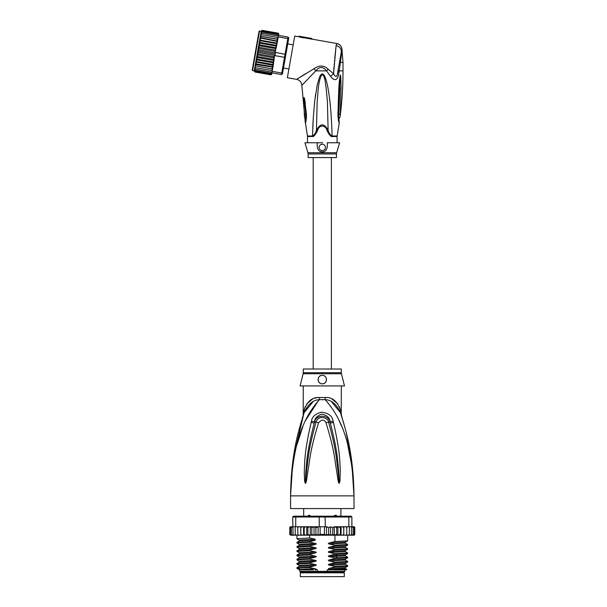 <?xml version="1.0" encoding="UTF-8"?>
<svg xmlns="http://www.w3.org/2000/svg" width="607" height="607" viewBox="0 0 607 607"><rect width="100%" height="100%" fill="white"/><g stroke="black" fill="none" stroke-linecap="round" stroke-linejoin="round"><path stroke-width="0.91" d="M344.275 576.65L300.298 576.65L300.298 572.841L344.275 572.841L344.275 576.65M302.096 571.999L302.096 572.841M342.477 571.999L342.477 572.841M340.891 516.178L340.891 508.567M336.468 515.404L336.073 515.335M303.682 516.178L303.682 508.567M307.461 516.481L308.652 515.328L309.623 515.328L311.05 516.481M333.524 516.481L334.95 515.328L335.914 515.328L337.113 516.481M308.652 515.328L309.623 515.328M334.95 515.328L335.914 515.328M292.407 467.891L290.571 495.881C292.324 437.913 306.209 414.778 319.403 399.664A8.46 1.26 90 0 0 319.441 397.517L319.206 397.517M341.316 372.721A4.226 4.226 90 0 0 341.445 373.745L303.128 373.745A4.226 4.226 -90 0 0 303.257 372.721L303.257 369.01L341.316 369.01L341.316 372.721L303.257 372.721M341.316 385.931L341.225 413.564M291.413 474.871L290.571 495.881C291.14 452.2 299.076 429.202 304.122 412.669C307.946 404.277 313.037 399.937 319.403 399.664L325.17 399.664C331.536 399.937 336.627 404.277 340.451 412.669C345.497 429.195 353.433 452.223 354.002 495.881C352.25 437.928 338.357 414.763 325.17 399.664A8.46 1.26 90 0 1 325.132 397.517C332.166 397.008 337.257 401.159 340.413 409.983C341.635 415.378 341.635 415.378 340.413 409.983L339.359 406.652M352.417 467.056L354.002 495.881L290.571 495.881L290.571 508.567L354.002 508.567L354.002 495.881L352.106 467.436L347.803 445.272M319.024 399.725L305.389 420.689M302.885 426.463L296.777 445.242M341.673 426.425L339.184 420.689M333.418 422.472C340.61 453.217 339.723 463.179 340.299 470.713L339.943 481.275L339.222 483.286C338.911 483.589 338.501 482.512 337.985 480.046L336.27 468.589C334.783 460.743 334.783 451.077 325.967 422.692C324.191 419.247 321.74 419.247 318.607 422.692C309.54 452.018 309.782 461.085 308.288 468.687L306.588 480.023C306.095 482.482 305.678 483.567 305.351 483.286L304.631 481.26L304.259 471.965C304.851 464.575 303.568 455.303 311.156 422.48L311.482 421.182C312.021 416.872 315.299 413.875 321.323 412.183C328.387 412.912 332.31 415.909 333.084 421.182L333.418 422.472A4.226 0.44 167.3 0 0 330.322 423.14C338.205 453.361 337.72 463.278 338.683 470.713L339.192 483.096L337.704 468.422C336.506 460.554 336.604 450.872 328.607 422.214C328.615 417.904 318.349 414.315 315.966 422.214C307.741 451.828 308.068 460.888 306.861 468.521L305.382 483.096L305.799 471.942C306.793 464.659 305.92 455.409 314.251 423.14L314.547 421.85C314.737 418.405 317.074 415.833 321.558 414.141C326.87 414.983 329.692 417.555 330.026 421.85L330.322 423.14L329.95 421.873C328.395 414.255 315.837 414.513 314.623 421.873L314.251 423.14A4.226 0.44 12.7 0 0 311.156 422.48M333.084 421.182A4.226 0.455 167.1 0 0 330.026 421.85L328.607 422.214A4.226 0.63 -15.8 0 0 325.967 422.692M339.943 481.275A4.226 0.554 -172.7 0 0 339.237 481.131L339.207 483.066A4.226 1.98 -128.3 0 1 339.313 483.248M339.222 483.286A4.226 2.253 -102.6 0 0 339.192 483.096L338.782 479.879L337.985 480.046M318.607 422.692A4.226 0.63 -164.2 0 0 315.966 422.222L314.547 421.85A4.226 0.455 12.9 0 0 311.482 421.182M306.588 480.023L305.791 479.856L305.382 483.096A4.226 2.253 -77.2 0 0 305.351 483.286M305.26 483.248A4.226 1.98 -51.7 0 1 305.367 483.066L305.336 481.116A4.226 0.554 -7.2 0 0 304.631 481.26M341.316 413.989L341.711 416.546L340.451 412.669C342.158 417.897 342.158 417.897 340.451 412.669A8.46 5.956 161.5 0 1 340.413 409.983M303.925 413.268L304.122 412.669C302.415 417.897 302.415 417.897 304.122 412.669A8.46 5.956 18.5 0 0 304.16 409.983C307.317 401.159 312.408 397.008 319.441 397.517L325.132 397.517M303.857 413.458L293.204 458.801M303.728 413.853L303.303 415.158M304.153 410.029L303.834 411.402M303.568 412.578L303.417 413.268M303.197 415.499L303.257 385.931M304.16 409.983C302.939 415.378 302.939 415.378 304.16 409.983L305.215 406.652M312.977 401.796L304.13 412.661M317.135 397.691L314.798 398.2M312.582 399.027L306.634 404.004M340.436 412.623L331.566 401.781M337.94 404.004L332.029 399.042M351.855 462.375L346.18 432.298M343.941 423.936L341.908 417.161M341.513 415.932L341.293 415.234M341.18 414.892L340.724 413.488M341.445 373.745L344.488 385.931L300.086 385.931L303.128 373.745M322.287 375.354C327.757 375.02 327.697 384.094 322.287 383.814C316.884 384.079 316.793 375.035 322.287 375.354A4.226 4.226 0 0 0 321.247 375.483L321.627 375.407M322.287 383.814L323.265 383.7A4.226 4.226 0 0 1 321.3 383.7M324.457 383.214L325.041 382.789A4.226 4.226 0 0 1 324.221 383.343M325.876 381.818L326.232 381.105M326.513 379.709L326.49 379.102M326.141 377.85L325.929 377.433M324.259 375.847A4.226 4.226 0 0 1 325.086 376.416L324.745 376.143M320.246 375.877L319.699 376.234M319.54 376.37L319.487 376.416A4.226 4.226 0 0 1 320.291 375.854M318.098 379.018L318.091 379.049A4.226 4.226 0 0 0 318.083 380.043M318.812 381.993A4.226 4.226 0 0 1 318.326 381.067L318.349 381.12M320.352 383.343A4.226 4.226 0 0 1 319.502 382.767L319.555 382.812M318.819 377.159A4.226 4.226 0 0 0 318.356 378.032M325.762 382A4.226 4.226 0 0 0 326.247 381.075M326.49 380.043A4.226 4.226 0 0 0 326.475 379.018M326.225 378.032A4.226 4.226 0 0 0 325.754 377.159M346.84 569.396L327.135 569.882L327.135 571.362L299.767 571.362L299.767 569.882M317.438 571.362L317.438 569.882L314.987 569.882M344.806 569.882L344.806 571.362L344.169 571.999L300.404 571.999L299.767 571.362M327.135 571.362L344.806 571.362M331.961 569.882L329.328 569.412L345.345 568.531L346.847 569.396L346.392 569.882L333.471 569.882M330.549 535.184L328.637 534.365L326.49 535.048L324.419 534.365L320.155 534.365L318.091 535.101L315.936 534.365L314.054 535.199L311.816 534.365L310.693 535.207L340.717 535.207L340.375 534.365L337.917 535.207L337.917 526.747L336.688 527.597L336.688 534.365L334.381 535.207L334.191 526.747L332.75 527.597L332.75 534.365L330.549 535.184L330.549 526.777L332.75 527.597M298.963 526.747L297.802 527.597L297.931 526.747L300.359 526.747L295.738 526.747L295.738 517.02L319.236 517.02L319.236 526.747L324.419 526.747L324.419 534.365M326.49 535.048L326.49 526.906L324.419 526.747M325.337 526.747L325.079 516.178L351.043 516.178L351.885 517.02L348.835 517.02L348.251 516.178M296.322 516.178L295.738 517.02L292.688 517.02L293.53 516.178L319.494 516.178L319.236 517.02L348.835 517.02L348.835 526.747L343.767 526.83M319.494 516.178L325.079 516.178M353.228 526.747L354.222 527.597L353.228 526.747L348.835 526.747M352.06 526.747L353.122 527.597L351.885 526.747L351.885 517.02M292.688 517.02L293.082 534.365L293.507 535.207L294.198 535.207L293.082 534.365M295.738 526.747L293.082 526.747M353.122 527.597L353.122 534.365L352.561 535.207L350.376 535.207L351.066 535.207L351.491 534.365L350.376 535.207L343.82 535.207L343.82 526.747L334.191 526.747M351.491 526.747L351.491 534.365M349.086 535.207L349.359 534.365L348.213 535.207L349.086 535.207M349.359 526.747L349.359 534.365M346.643 535.207L346.772 534.365L345.611 535.207L346.643 535.207M346.772 527.597L346.643 526.747L345.611 526.747L346.772 527.597L346.772 534.365M345.611 526.747L344.215 526.747M343.82 535.207L343.759 534.365L342.447 535.207L341.073 535.207L341.073 526.747L340.375 527.597L340.375 534.365M341.073 526.747L342.447 526.747L343.759 527.597L343.782 526.747L343.782 535.207L342.447 535.207M343.737 534.517L343.782 535.207L338.805 535.207M337.917 526.747L340.375 527.597M337.917 535.207L336.688 534.365M334.381 526.747L336.688 527.597M334.381 535.207L332.75 534.365M326.49 526.906L328.637 527.597L330.549 526.777M328.637 527.597L328.637 534.365M320.155 526.747L320.155 534.365M354.67 527.172L354.776 534.365L353.98 535.207L354.769 534.486M343.759 534.365L343.782 535.207M352.477 526.747L353.873 526.747L354.776 527.597L354.776 534.365L353.873 535.207M354.222 527.597L354.222 534.365L353.54 535.207L351.696 535.207M354.222 534.365L353.228 535.207M353.122 534.365L352.06 535.207M337.477 535.207L334.654 535.207M289.835 534.638L291.838 535.207M292.513 535.207L291.451 534.365L292.013 535.207L295.92 535.207M295.92 535.146L296.345 535.207M302.066 526.747L300.814 527.597L300.791 526.747L300.814 534.365L302.066 535.207L300.791 535.207L300.814 534.365L300.791 535.207L307.18 535.207L307.886 534.365L309.608 535.207L306.702 535.207L306.702 526.747L307.18 526.747L300.761 526.747L306.702 526.747M290.351 534.365L291.345 535.207L290.351 534.365L290.351 527.597L291.345 526.747L292.688 526.747L292.013 526.747L291.451 527.597L292.513 526.747M295.214 534.365L295.488 535.207L296.36 535.207L295.214 534.365L295.214 526.747M297.802 534.365L297.931 535.207L298.963 535.207L297.802 534.365L297.802 527.597M304.198 534.365L303.917 535.207L305.693 535.207L304.198 534.365L304.198 527.597L305.693 526.747M334.191 535.207L322.135 535.207M352.735 526.747L354.397 526.876M354.776 527.597L353.873 526.747M334.654 526.747L337.477 526.747M338.805 526.747L340.717 526.747M342.447 526.747L343.782 526.747M290.176 526.876L291.838 526.747M289.903 527.164L289.797 527.597L290.594 526.747L292.096 526.747M290.351 527.597L291.345 526.747M310.268 526.747L317.347 526.747L309.608 526.747L310.268 526.747L310.268 535.207L310.693 535.207L309.608 535.207L309.631 537.999L315.139 539.16L315.139 540.253L309.631 541.687L309.631 542.226L315.245 543.402C316.573 543.713 316.573 544.062 315.245 544.456L309.631 545.921L309.631 546.459L315.245 547.635C316.573 547.939 316.573 548.296 315.245 548.69L309.631 550.147L309.631 550.686L315.245 551.862C316.573 552.173 316.573 552.522 315.245 552.916L309.631 554.381L309.631 554.912L315.245 556.088C316.573 556.399 316.573 556.748 315.245 557.143L309.631 558.607L309.631 559.146L315.245 560.322C316.573 560.625 316.573 560.982 315.245 561.376L309.631 562.833L309.631 563.372L315.245 564.548C316.573 564.859 316.573 565.208 315.245 565.603L309.631 567.067L309.631 567.598L315.245 568.774C316.573 569.085 316.573 569.434 315.245 569.829M307.886 527.597L307.18 526.747L309.608 526.747L307.886 527.597L307.886 534.365M305.693 535.207L306.702 535.207M302.066 535.207L303.576 535.207L303.576 526.747M296.36 535.207L300.791 535.207M291.345 535.207L292.877 535.207M290.7 535.207L292.096 535.207M310.693 526.747L311.816 527.597L311.816 534.365M311.816 527.597L314.054 526.755L315.936 527.597L315.936 534.365M314.054 535.199L314.054 526.755M315.936 527.597L319.236 526.747M318.091 535.101L318.091 526.861M303.917 526.747L304.198 527.597M317.347 526.747L318.447 526.899M300.753 535.207L300.753 526.747L300.359 526.747M291.451 527.597L291.451 534.365M289.797 527.597L289.797 534.365L289.797 527.597L290.7 526.747M300.814 527.597L300.791 526.747L300.814 527.597M329.328 569.412C327.992 569.093 327.992 568.736 329.328 568.357L334.943 566.9L347.636 566.225L347.659 565.656L334.943 566.361L334.943 566.9M334.943 566.361L329.328 565.185C327.992 564.859 327.992 564.51 329.328 564.131L334.943 562.666L347.636 561.991L347.659 561.429L334.943 562.135L334.943 562.666M334.943 562.135L329.328 560.959C327.992 560.633 327.992 560.284 329.328 559.904L334.943 558.44L347.636 557.765L347.659 557.196L334.943 557.901L334.943 558.44M334.943 557.901L329.328 556.725C327.992 556.407 327.992 556.05 329.328 555.671L334.943 554.214L347.636 553.538L347.659 552.969L334.943 553.675L334.943 554.214M334.943 553.675L329.328 552.499C327.992 552.173 327.992 551.824 329.328 551.444L334.943 549.98L347.636 549.305L347.659 548.743L334.943 549.449L334.943 549.98M334.943 549.449L329.328 548.273C327.992 547.946 327.992 547.597 329.328 547.218L334.943 545.754L347.636 545.078L347.659 544.509L334.943 545.215L334.943 545.754M334.943 545.215L329.328 544.039C327.992 543.72 327.992 543.364 329.328 542.984L334.943 541.527L347.636 540.852L347.659 535.207M334.943 535.207L334.943 541.527M329.328 565.185L345.345 564.305L347.659 565.656M329.328 560.959L345.345 560.071L347.659 561.429M329.328 552.499L345.345 551.619L347.659 552.969M329.328 544.039L345.345 543.159L347.659 544.509M329.328 556.725L345.345 555.845L347.659 557.196M329.328 548.273L345.345 547.385L347.659 548.743M309.631 567.067L296.937 567.742L296.937 568.334L299.433 569.882M296.937 567.742L299.228 566.414L315.245 565.603M309.631 558.607L296.914 559.313L296.914 559.851L309.631 559.146M296.937 559.282L299.228 557.962L315.245 557.143M329.328 564.131L345.345 563.319L345.337 564.298M345.345 568.531L345.345 567.545L329.328 568.357M309.631 562.833L296.914 563.539L296.914 564.078L309.631 563.372M296.937 563.508L299.228 562.188L315.245 561.376M345.345 560.071L345.345 559.085L329.328 559.904M299.532 568.615C294.183 568.281 297.544 567.94 309.631 567.598M315.245 560.322L299.228 561.202L296.914 559.851M315.245 564.548L299.228 565.428L296.914 564.078M296.952 555.655L309.631 554.912M309.631 554.381L296.937 555.048L296.914 555.617M299.236 552.749L296.914 551.391L309.631 550.686M309.631 550.147L296.937 550.822L296.914 551.391M296.96 547.203L309.631 546.459M309.631 545.921L296.937 546.596L296.914 547.165M309.631 541.687L296.914 542.392L296.914 542.931L309.631 542.226M299.236 544.289L296.914 542.931M299.236 540.063L296.914 538.705L309.631 537.999M313.546 569.882L300.882 569.882C296.831 569.518 301.618 569.146 315.245 568.774M347.629 561.991L345.353 563.311M296.937 555.648L299.228 556.976L315.245 556.088M329.328 555.671L345.36 554.851M296.944 555.048L299.228 553.728L299.228 552.742L315.245 551.862M299.236 548.523L315.245 547.635M296.944 546.596L299.228 545.276L299.228 544.282L315.245 543.402M329.328 551.444L345.36 550.625L345.337 551.611M329.328 547.218L345.36 546.391M299.213 541.049L299.228 540.055L315.139 539.175M329.328 542.984L345.36 542.165L345.337 543.151M345.345 547.385L345.345 546.399L347.629 545.078M299.228 553.728L315.245 552.916M299.213 549.51L315.245 548.69M299.228 545.276L315.245 544.456M296.944 542.362L299.228 541.042L315.139 540.23M325.898 526.982L327.226 526.747M293.181 44.835L287.748 43.879M288.924 68.993L283.492 68.037M259.538 30.965L252.565 70.526L252.224 70.04L259.052 31.306L261.207 31.253M285.396 57.217L282.687 72.605L281.747 73.045L285.055 54.304L285.844 54.698L285.396 57.217L284.524 57.324L274.941 55.632L275.206 54.122L258.552 51.185L258.324 49.812L259.03 48.469L258.559 47.209L259.5 45.798L258.885 44.69L259.955 43.218L259.265 42.293L260.388 40.775L259.637 40.138L255.797 61.937L256.715 61.595L256.177 59.79L257.148 59.152L256.64 57.407L257.603 56.572L257.193 54.926L258.074 53.902L257.861 52.399L258.423 51.064M278.218 33.203A0.842 0.842 -170 0 1 278.734 34.129L278.514 35.381L288.09 37.073L288.78 38.051L288.553 39.311L287.824 38.582L285.055 54.304L275.085 52.323L277.133 43.226L276.215 43.567L276.754 45.373L275.783 46.011L276.284 47.756L275.328 48.583L275.73 50.237L274.857 51.261L275.085 52.323M278.059 33.157L278.727 34.159L278.052 33.15L262.224 30.365L261.238 31.071L262.216 30.358L261.2 31.298M271.731 73.864L270.874 74.813A0.842 0.842 10 0 0 271.686 74.115L270.707 74.798L254.879 72.005L254.196 71.004L254.591 68.781M282.687 72.605L282.46 73.864L281.481 74.555L281.747 73.045L272.171 71.353L273.287 65.025L272.543 64.388L256.715 61.595M288.09 37.073L287.824 38.582L278.249 36.89L278.514 35.381L277.771 34.736L261.943 31.943L261.04 32.201L260.904 32.983L261.943 31.943M288.553 39.311L285.844 54.698M281.481 74.555L271.906 72.863L270.988 73.212L271.906 72.863L272.171 71.353M275.206 54.122L275.479 52.612M274.941 55.632L274.478 55.768L273.287 65.025M272.847 67.514L271.777 68.697L272.596 68.963L255.957 65.913L255.357 64.433L272.907 67.165L272.596 68.963M255.957 65.913L272.589 68.993L272.148 70.594L255.638 67.703L255.039 66.254L255.797 61.937M272.528 69.335L271.466 70.495M270.828 74.092L271.853 73.144L270.828 74.092L255.001 71.3L254.363 70.055M270.737 74.623L271.746 73.781L270.737 74.623L254.91 71.831L254.295 70.442M271.746 73.781L271.89 72.961M278.249 36.89L277.923 38.727L277.968 37.596L277.293 37.452L277.831 39.25L276.974 39.25L277.574 40.73L277.133 43.226M278.014 33.332L278.674 34.462L278.014 33.332L262.194 30.54L261.185 31.382L262.194 30.54M277.923 33.863L278.56 35.107L277.923 33.863L262.095 31.071L261.185 31.382M277.771 34.736L278.514 35.381M277.293 37.452L261.465 34.667L260.342 36.162L277.831 39.25L277.574 40.73M274.857 51.261L259.03 48.469M258.324 49.812L275.434 52.832M257.861 52.399L274.979 55.419M274.478 55.768L273.894 56.694L258.074 53.902M257.193 54.926L274.372 57.953L273.423 59.365L257.603 56.572M273.894 56.694L274.372 57.953M256.64 57.407L274.045 60.472L272.968 61.944L257.148 59.152M273.423 59.365L274.045 60.472M256.177 59.79L273.666 62.87L272.543 64.388M272.968 61.944L273.666 62.87M276.215 43.567L260.388 40.775M259.265 42.293L276.754 45.373M275.783 46.011L259.955 43.218M258.885 44.69L276.284 47.756M275.328 48.583L259.5 45.798M258.559 47.209L275.73 50.237M272.141 66.649L272.922 67.089L273.226 65.381L272.141 66.649L256.313 63.864L255.782 62.028L273.226 65.381M277.498 41.155L276.61 41.299L277.194 42.869M272.027 72.157L255.372 69.221L254.758 67.817L255.039 66.254M255.092 65.913L254.819 67.483L255.638 67.703M255.372 69.221L254.576 68.841L254.758 67.817M270.988 73.212L255.16 70.42L254.538 69.092M254.394 69.873L255.16 70.42M254.272 70.587L255.001 71.3M254.91 71.831L254.25 70.7M254.196 71.004L254.879 72.005M276.974 39.25L261.147 36.458L260.077 37.649L260.335 36.192L261.147 36.458L260.342 36.162M261.018 32.308L262.095 31.071M261.071 32.019L261.162 31.488M260.904 32.983L260.623 34.576L261.731 33.15L260.858 33.233L260.676 34.265M278.393 36.086L261.731 33.15M261.465 34.667L260.623 34.576L260.403 35.828M260.077 37.649L277.513 41.079M276.61 41.299L260.016 37.998M277.149 43.135L259.659 40.047L260.782 38.507M255.418 64.084L256.313 63.864M259.705 39.781L260.001 38.074M307.483 142.766L307.483 136.529L312.537 136.529A2.959 1.95 90 0 0 312.506 135.998A2.959 1.95 90 0 1 312.537 136.529C313.553 136.954 315.185 135.065 317.438 130.854C318.887 124.488 325.686 124.488 327.135 130.854L328.106 130.285C324.221 123.084 320.337 123.084 316.467 130.285L317.158 101.521C318.243 92.514 317.719 82.203 321.991 74.327C325.504 76.535 325.086 83.159 326.088 87.4L327.416 101.536L328.106 130.285C329.002 133.138 330.322 135.042 332.067 135.998A2.959 1.95 -90 0 0 332.029 136.529L332.029 136.529C331.02 136.954 329.389 135.065 327.135 130.854L327.385 131.37M339.996 59.41L339.654 61.315L340.368 62.422L343.008 62.422L343.008 70.875L339.23 70.875L341.301 55.707L340.929 54.114L340.686 55.457M307.939 152.744L336.627 152.744A4.226 4.226 -90 0 0 336.453 153.958L308.121 153.958A4.226 4.226 90 0 0 307.939 152.744L304.949 142.766L317.286 142.766L317.074 143.684M308.121 153.958L308.121 157.57L336.453 157.57L336.453 153.958M322.287 144.246A3.172 3.172 0 0 0 319.115 147.418A3.172 3.172 0 0 0 322.287 150.589A3.172 3.172 0 0 0 325.458 147.418A3.172 3.172 0 0 0 322.287 144.246M336.627 152.744L339.624 142.766L327.287 142.766C327.788 148.745 326.118 151.773 322.287 151.871C318.432 151.758 316.771 148.723 317.286 142.766L322.749 142.766M317.969 149.201L318.311 149.724M321.262 151.75L322.287 151.871M304.441 116.506L303.682 100.792L304.426 101.088L304.259 98.812L305.693 114.511L304.342 114.124L305.905 114.624L305.313 121.916L305.905 114.624L304.813 103.258L305.974 114.943L305.321 123.046C305.86 122.735 306.254 120.072 306.512 115.08L305.905 114.624M317.438 130.854L316.467 130.285C315.572 133.138 314.251 135.042 312.506 135.998L313.28 117.614L314.699 101.134L317.165 85.208L319.457 77.271C320.192 75.488 320.997 74.418 321.854 74.062C323.622 73.485 325.291 76.391 326.847 82.764C327.841 86.444 328.857 92.643 329.897 101.361C330.906 109.601 331.9 125.323 332.067 135.998L337.135 135.998L339.252 123.046C338.82 122.91 338.387 120.323 337.955 115.292L338.516 115.034L340.132 78.068M317.286 142.766L321.824 142.766M339.245 121.84L338.615 116.969M303.682 100.792C303.637 97.507 303.91 96.748 304.517 98.516L306.512 115.08M304.411 116.324L305.655 119.162M339.252 123.046L338.516 115.034L338.918 119.162L340.163 116.324L341.058 87.886L339.829 88.053L338.812 114.548L340.231 114.093M338.585 114.662L339.692 86.08M337.09 142.766L337.09 136.529L332.029 136.529M316.983 131.787L316.778 132.167M312.757 127.804L313.25 118.092M314.418 103.759L315.557 94.426M329.851 100.959L330.512 107.401M338.228 119.283L338.516 120.649M338.167 69.775L339.23 70.875L339.01 72.438C337.773 80.503 334.958 81.801 330.557 76.33L333.569 73.713C335.785 78.007 337.226 77.226 337.887 71.368L339.01 72.438M304.517 98.516L305.306 103.144M341.058 87.886L340.739 76.497L340.33 75.018L339.396 80.579C338.66 88.197 338.531 95.261 337.955 115.292M336.915 78.789L338.205 76.414M337.568 73.052L340.823 54.721M341.62 52.414L341.301 55.707M341.87 48.788L341.931 48.75C341.309 45.92 339.586 44.167 336.764 43.499L336.726 43.552C339.624 44.326 341.339 46.064 341.87 48.788M336.726 43.552L336.111 45.654C339.328 46.382 341.073 48.294 341.339 51.398L340.929 54.114M305.693 73.606L296.618 79.365C299.744 80.154 301.489 82.15 301.854 85.359L315.731 70.875C319.517 66.383 323.129 66.383 326.558 70.875L330.557 76.33M299.001 36.2L311.907 38.476L299.001 36.2L298.887 36.822L303.424 37.877L303.538 37.247M335.868 47.816L334.723 58.659M334.54 60.556L334.487 61.14M334.252 63.735L334.169 64.737M334.002 66.793L333.66 71.808M336.779 43.56L338.501 44.159M339.237 44.599L340.178 45.404M341.013 46.481L341.346 47.096M303.462 37.68L311.786 39.152L311.899 38.522M298.887 36.822L294.721 36.086L287.377 77.734L296.618 79.365L314.123 68.644C319.494 65.017 324.176 65.199 328.159 69.206L333.569 73.713L336.111 45.654M336.764 43.499L311.801 39.098M337.204 557.833L335.861 556.513L335.861 555.458L337.204 554.138M312.506 135.998L307.438 135.998L305.313 121.916M307.483 136.529L307.438 135.998M340.072 116.817L339.078 118.653M338.16 69.843L338.387 70.283M339.396 80.579L339.973 80.723M314.123 68.644L315.731 70.875L326.558 70.875L328.159 69.206M302.438 417.616L303.28 415.234M340.451 412.669L342.136 417.616M296.914 538.705L296.914 535.207M347.636 566.225L345.345 567.545M347.636 557.765L345.345 559.085M299.228 565.428L299.228 566.414M299.228 561.202L299.228 562.188M299.228 556.976L299.228 557.962M296.937 547.195L299.228 548.516L299.228 549.502L296.944 550.822M347.629 553.538L345.345 554.859L345.345 555.845M347.629 549.305L345.345 550.625M347.629 540.852L345.345 542.172M313.197 157.57L313.197 369.01M331.376 157.57L331.376 369.01M252.565 70.526L254.227 70.822M337.09 136.529L337.135 135.998M304.532 116.931L305.496 118.661M301.854 85.359L305.321 123.046M343.008 62.422L341.931 48.75M340.163 116.324C342.06 101.232 343.008 86.088 343.008 70.875"/></g></svg>
